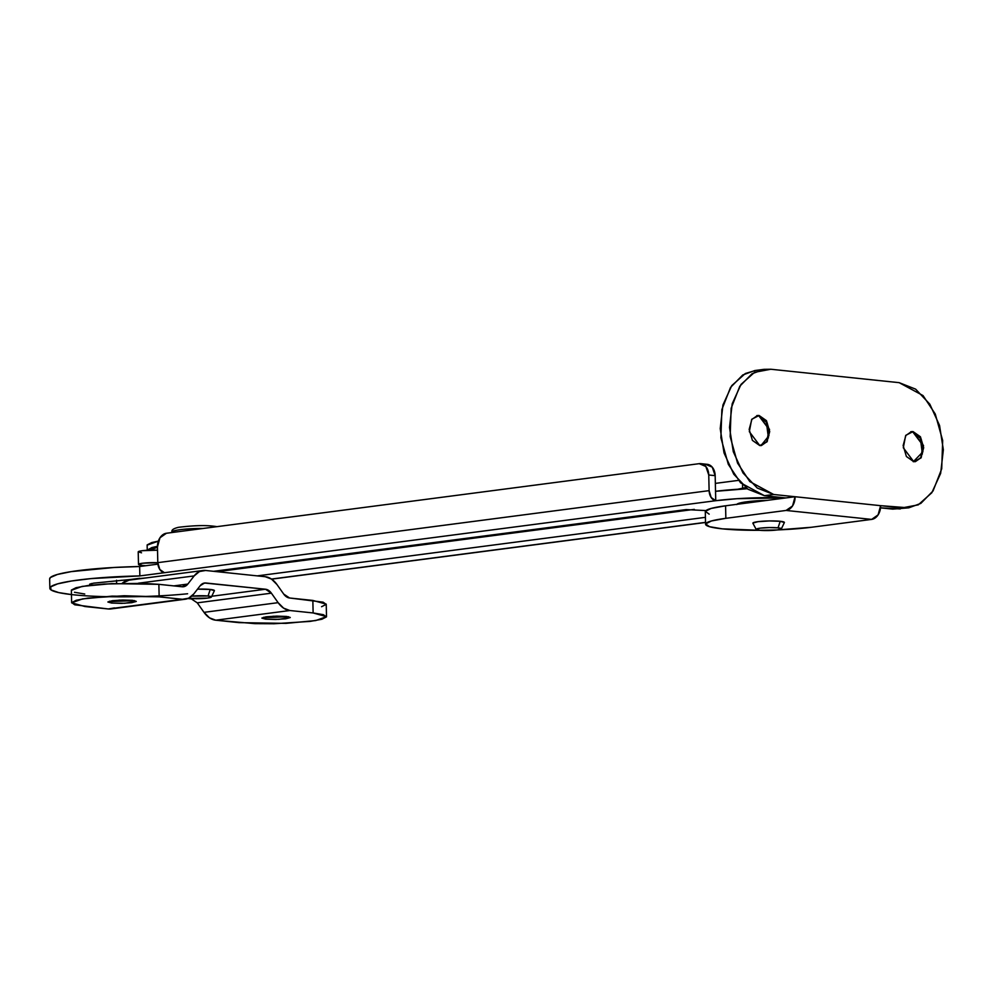 <?xml version="1.0" encoding="UTF-8"?>
<svg xmlns="http://www.w3.org/2000/svg" width="993" height="993" viewBox="0 0 993 993"><rect width="100%" height="100%" fill="white"/><g stroke="black" fill="none" stroke-linecap="round" stroke-linejoin="round"><path stroke-width="1.49" d="M785.637 497.841L736.943 498.709L715.742 500.708L139.852 575.915L139.641 566.519L157.912 564.136L139.641 566.519L114.158 567.475L71.235 571.62L57.408 574.463L50.395 577.516L49.65 579.018M705.626 464.339L712.254 467.157L715.171 475.659L715.531 491.312L715.171 475.659L708.754 474.989L709.114 490.641L711.149 497.481L715.742 500.708L715.531 491.312A63.701 7.46 178.7 0 1 747.282 488.742L715.531 491.312L715.742 500.708A63.701 7.46 -1.3 0 1 784.693 497.816M694.306 509.372L217.182 571.683L694.306 509.372M139.777 578.274L126.235 580.049L126.26 580.831L126.235 580.049L139.777 578.274M121.047 580.346L126.235 580.049M271.449 579.056L705.539 522.355L271.449 579.056M187.603 593.764A88.303 10.34 -1.3 0 1 95.154 596.296A88.303 10.34 -1.3 0 1 49.935 587.856A88.303 10.34 -1.3 0 1 139.852 575.915L90.909 578.621L71.446 581.017L57.619 583.859L50.618 586.913L51.015 589.916L58.786 592.61L71.459 594.571M91.679 585.1L89.755 584.12L93.677 583.152L146.48 577.876L93.677 583.152L89.618 584.331L91.381 585.051L91.344 583.549L91.679 585.1M213.619 571.31L686.163 509.595L705.973 510.576L686.163 509.595L213.619 571.31M705.427 517.341L257.237 575.878L705.427 517.341M707.339 464.339A12.611 9.222 -84 0 1 715.171 475.659L708.754 474.989A12.611 9.222 96 0 0 700.921 463.669A12.611 9.222 96 0 0 699.209 463.669L166.427 533.253A12.611 9.222 96 0 0 157.453 546.994L157.8 562.646L709.114 490.641A9.458 6.355 -97.4 0 0 715.742 500.708L164.428 572.713L159.836 569.486L157.8 562.646L709.114 490.641L708.754 474.989L705.849 466.487L699.209 463.669L166.427 533.253L159.96 537.784L157.453 546.994L157.8 562.646A9.458 6.355 82.6 0 0 164.428 572.713L139.852 575.915L139.641 566.519A88.303 10.34 178.7 0 0 49.724 578.46M738.37 480.389L715.345 483.392L738.37 480.389M116.541 580.247L116.615 583.4L116.541 580.247M111.626 601.485L134.589 600.628L111.626 601.485L111.663 603.049L111.626 601.485L109.553 601.199L111.626 601.485M132.516 600.331L136.277 601.373L124.895 603.26L111.663 603.049L107.914 601.944L112.457 600.691L122.648 600.02L132.516 600.331L136.264 601.448L131.709 602.701L121.518 603.372L111.663 603.049L107.902 602.019L119.284 600.12L132.516 600.331M265.603 617.596L265.094 616.988L288.566 616.727L265.603 617.596L265.64 619.16L265.603 617.596L263.53 617.298L265.603 617.596M286.493 616.442L290.254 617.472L278.872 619.359L265.64 619.16L261.891 618.043L266.434 616.79L276.625 616.119L286.493 616.442L290.241 617.547L285.686 618.8L275.495 619.471L265.64 619.16L261.879 618.118L273.261 616.231L286.493 616.442M197.259 602.838L271.387 593.169L278.127 602.664L283.613 608.15L289.882 610.521L313.13 612.954L289.882 610.521L215.754 620.203L289.882 610.521A25.222 16.943 -97.4 0 1 278.127 602.664L203.999 612.346L278.127 602.664L271.387 593.169A12.611 8.478 -97.4 0 0 265.516 589.234L205.911 583.003A12.611 8.478 -97.4 0 0 200.176 585.721L193.858 593.851L200.176 585.721L204.558 583.015L265.516 589.234L211.745 596.259L265.516 589.234L271.387 593.169L197.272 602.85L203.999 612.346A25.222 16.943 82.6 0 0 215.754 620.203L254.916 623.641L274.056 623.753L310.275 621.382L321.856 619.247L326.461 616.901L323.395 614.692L313.13 612.954L312.845 600.43L289.596 597.997L323.11 602.168L326.188 604.377L321.571 606.723M289.596 597.997L283.713 594.075L276.973 584.542L283.713 594.075A12.611 8.478 -97.4 0 0 289.596 597.997M265.23 576.71A25.222 16.943 -97.4 0 1 276.973 584.542L271.486 579.08L265.23 576.71L205.625 570.479L265.23 576.71M194.156 575.915A25.222 16.943 -97.4 0 1 202.895 570.516A25.222 16.943 -97.4 0 1 205.625 570.479L199.432 571.546L194.156 575.915L138.337 583.214L194.156 575.915L187.826 584.07L194.156 575.915M128.767 580.197A25.222 16.943 82.6 0 0 122.251 583.251L129.078 580.16M173.837 585.895L187.826 584.07L182.116 586.764L158.868 584.331L182.116 586.764A12.611 8.478 -97.4 0 0 187.826 584.07L173.837 585.895M84.74 594.013L74.463 592.275M71.397 590.065L76.002 587.719L87.583 585.585L104.377 584.008L142.955 583.325L158.868 584.331L159.153 596.855L124.1 595.738L87.868 598.109L76.287 600.244L71.682 602.59L74.748 604.799L108.274 608.97L182.402 599.288L159.153 596.855L182.402 599.288L108.274 608.97A25.222 16.943 82.6 0 0 111.005 608.932M193.858 593.851A25.222 16.943 -97.4 0 1 185.132 599.251A25.222 16.943 -97.4 0 1 182.402 599.288L188.596 598.22L193.858 593.851M205.911 583.003L203.255 583.35M191.388 598.916L187.838 598.543L193.225 598.68L191.388 598.916L197.272 602.85L203.999 612.346L209.486 617.832L215.754 620.203L239.003 622.636L286.034 623.368L315.712 620.563L326.511 616.653L326.225 604.129L312.845 600.43L313.13 612.954L326.511 616.653M71.645 602.838L71.359 590.314L82.158 586.404L111.837 583.599L158.868 584.331L159.153 596.855L112.122 596.123L82.444 598.928L71.645 602.838L85.026 606.537L108.274 608.97L114.468 607.902M768.421 437.888L766.236 421.106M758.627 415.558L767.291 423.068L768.942 435.716L760.986 445.584L766.807 441.475L769.066 429.373L758.627 415.558L769.538 429.386L767.229 441.475L761.395 445.534L759.769 445.559L766.931 441.91L769.699 431.595L766.447 420.66L759.086 415.496L751.937 419.145L749.169 429.448L752.421 440.396L759.769 445.559L749.33 431.67L751.639 419.567L757.473 415.521L759.086 415.496L756.79 415.608L758.627 415.558M922.398 453.987L920.213 437.205M914.963 461.695L920.784 457.574L923.043 445.472L912.604 431.657L921.256 439.167L922.919 451.827L913.287 461.72M912.604 431.657L923.515 445.485L921.206 457.587L915.372 461.646L913.746 461.658L920.908 458.021L923.676 447.706L920.424 436.759L913.063 431.607L905.914 435.244L903.146 445.559L906.398 456.495L913.746 461.658L903.307 447.769L905.616 435.679L911.45 431.62L913.063 431.607L910.767 431.719L912.604 431.657M811.405 527.271A63.068 7.385 -1.3 0 1 777.656 529.914L811.405 527.271L871.631 519.401L878.097 514.883L880.617 505.673L773.684 494.489L757.212 488.01L743.025 472.978L733.293 451.703L729.495 427.4L732.201 403.766L741.014 384.428L754.581 372.301L770.841 369.247L899.161 382.665L915.633 389.144L929.82 404.176L939.552 425.463L943.35 449.767L940.644 473.388L931.831 492.727L918.264 504.854L902.004 507.907L773.684 494.489L764.424 495.693L785.811 497.94L795.07 496.723L785.811 497.94L764.424 495.693L773.684 494.489L749.814 481.593L737.576 463.135L730.165 436.622L731.133 408.322L739.797 386.227L752.024 373.753L764.101 369.334L770.841 369.247L899.161 382.665L923.031 395.574L935.269 414.031L942.68 440.532L941.712 468.833L933.048 490.939L920.821 503.401L908.744 507.833L880.617 505.673A12.611 9.222 -84 0 1 871.631 519.401L811.405 527.271M709.176 514.151L705.34 511.383L711.1 508.453L725.573 505.797L725.858 518.321L786.084 510.452A12.611 9.222 96 0 0 795.07 496.723L792.563 505.934L786.084 510.452L725.858 518.321L711.385 520.977L705.626 523.907L709.461 526.675L722.308 528.847L759.955 530.312A63.068 7.385 -1.3 0 1 722.308 528.847A63.068 7.385 -1.3 0 1 705.576 524.217A63.068 7.385 -1.3 0 1 725.858 518.321L725.573 505.797L785.811 497.94L725.573 505.797A63.068 7.385 178.7 0 0 705.291 511.693L705.576 524.23M908.744 507.833L892.732 509.124L902.004 507.907L892.732 509.124L880.543 507.845L900.291 508.937M755.586 370.439L745.321 373.517L731.754 385.632L722.941 404.983L720.223 428.604L724.021 452.907L733.765 474.195L747.94 489.214L764.424 495.693L740.555 482.797L728.316 464.339L720.893 437.839L721.874 409.538L730.525 387.431L742.764 374.969L754.829 370.538L764.101 369.334M920.908 439.316L922.534 449.767M766.931 423.204L768.557 433.656M786.084 510.452L871.631 519.401L786.084 510.452M141.552 552.803L138.213 551.823L142.26 550.705L157.515 550.196A12.611 1.477 178.7 0 0 144.717 550.445A12.611 1.477 178.7 0 0 138.213 551.885L138.499 564.409A12.611 1.477 -1.3 0 1 145.003 562.969A12.611 1.477 -1.3 0 1 157.8 562.721L142.545 563.23L138.499 564.347L141.838 565.327A12.611 1.477 -1.3 0 1 138.499 564.409M141.838 565.327L145.686 565.737L141.838 565.327M254.32 566.842L253.116 566.159M189.526 598.431L207.351 598.121L211.397 597.004L208.058 596.011L191.699 596.16A12.611 1.477 -1.3 0 1 208.058 596.011L210.231 589.445A15.764 1.849 178.7 0 0 197.52 589.147L210.231 589.445L208.058 596.011A12.611 1.477 -1.3 0 1 211.174 597.227A12.611 1.477 -1.3 0 1 202.249 598.568A12.611 1.477 -1.3 0 1 189.526 598.431L188.422 598.295M203.106 528.462A25.222 2.954 178.7 0 0 172.31 531.627A25.222 2.954 -1.3 0 1 203.106 528.462M215.084 526.898A3.153 2.309 -84 0 0 213.867 526.216A3.153 2.309 -84 0 0 213.445 526.228A3.153 2.309 96 0 1 213.867 526.216A3.153 2.309 96 0 1 214.711 526.563M214.401 590.686L210.231 589.445A15.764 1.849 178.7 0 1 214.128 590.959M784.11 522.802A15.764 1.849 178.7 0 0 780.213 521.288L778.04 527.854A12.611 1.477 -1.3 0 1 781.156 529.058A12.611 1.477 -1.3 0 1 772.231 530.399A12.611 1.477 -1.3 0 1 759.508 530.274L777.333 529.952L781.379 528.835L778.04 527.854L769.277 527.568L760.216 528.164L756.17 529.281L759.508 530.274A12.611 1.477 -1.3 0 1 756.207 529.219A12.611 1.477 -1.3 0 1 764.647 527.755A12.611 1.477 -1.3 0 1 778.04 527.854L780.213 521.288A15.764 1.849 178.7 0 0 763.48 521.164A15.764 1.849 178.7 0 0 752.917 523.001M752.88 523.075L757.944 521.685L769.265 520.94L780.213 521.288L784.383 522.517M150.303 550.134L157.453 547.193L150.266 550.134M157.44 546.56L149.409 550.159L157.44 546.547M147.175 544.884L151.792 542.538L158.297 541.16L147.138 545.145L147.249 550.147L157.44 546.336L151.904 547.553L147.249 550.147M746.5 487.377L737.588 489.264M736.707 504.568L739.586 503.103L746.823 501.775L767.428 500.335A31.54 3.699 178.7 0 0 736.967 504.208M49.861 588.303L49.65 578.907M707.215 464.327L700.81 463.644M271.598 579.155L705.539 522.479M202.932 570.516L128.805 580.185M185.095 599.251L110.968 608.932M254.878 566.767L254.853 565.923M141.291 565.265L141.316 566.308M216.995 526.65L213.843 526.216C205.017 525.123 193.25 525.496 178.541 527.308C173.341 528.537 171.181 530.113 172.074 532.049L172.087 532.521M211.385 597.029L214.389 590.711M742.541 484.795L742.615 487.96M756.194 529.43L752.905 523.261M781.367 528.859L784.371 522.554M780.684 497.716L780.697 498.598"/></g></svg>
